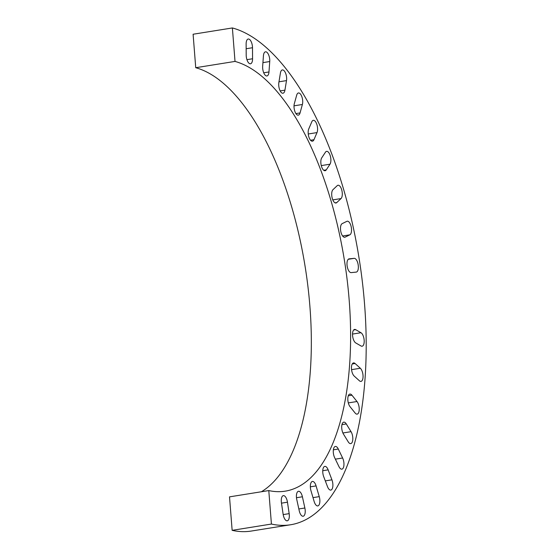 <?xml version="1.0" encoding="UTF-8"?>
<svg xmlns="http://www.w3.org/2000/svg" width="559" height="559" viewBox="0 0 559 559"><rect width="100%" height="100%" fill="white"/><g stroke="black" fill="none" stroke-linecap="round" stroke-linejoin="round"><path stroke-width="0.84" d="M300.05 112.932L302.391 104.491A6.96 3.026 80.9 0 0 301.902 96.847A6.96 3.026 80.9 0 0 298.436 92.969A6.96 3.026 80.9 0 0 296.682 95.191L294.334 103.632A6.96 3.026 80.9 0 0 294.824 111.276A6.96 3.026 80.9 0 0 298.289 115.154A6.96 3.026 80.9 0 0 300.05 112.932L295.928 113.596M284.929 90.16L286.501 80.608A6.96 3.026 80.9 0 0 285.656 73.341A6.96 3.026 80.9 0 0 282.365 69.938A6.96 3.026 80.9 0 0 280.422 73.012L278.85 82.564A6.96 3.026 80.9 0 0 279.696 89.831A6.96 3.026 80.9 0 0 282.994 93.234A6.96 3.026 80.9 0 0 284.929 90.16L280.185 90.921M268.977 71.957L269.738 61.532A6.96 3.026 80.9 0 0 265.483 51.812A6.96 3.026 80.9 0 0 263.429 55.823L262.667 66.248A6.96 3.026 80.9 0 0 266.923 75.968A6.96 3.026 80.9 0 0 268.977 71.957L263.715 72.796M252.563 58.765L252.5 47.732A6.96 3.026 80.9 0 0 248.217 39.025A6.96 3.026 80.9 0 0 246.128 44.056L246.198 55.089A6.96 3.026 80.9 0 0 250.481 63.796A6.96 3.026 80.9 0 0 252.563 58.765L246.931 59.666M308.75 128.94L311.803 121.806A6.96 3.026 -99.1 0 1 313.306 120.325A6.96 3.026 -99.1 0 1 316.932 124.699A6.96 3.026 -99.1 0 1 317.009 132.588L313.948 139.715A6.96 3.026 -99.1 0 1 312.446 141.196A6.96 3.026 -99.1 0 1 308.82 136.822A6.96 3.026 -99.1 0 1 308.75 128.94M321.732 157.862L325.429 152.223A6.96 3.026 -99.1 0 1 326.61 151.342A6.96 3.026 -99.1 0 1 330.383 156.227A6.96 3.026 -99.1 0 1 329.992 164.206L326.295 169.845A6.96 3.026 -99.1 0 1 325.114 170.726A6.96 3.026 -99.1 0 1 321.341 165.841A6.96 3.026 -99.1 0 1 321.732 157.862M332.968 189.683L337.21 185.672A6.96 3.026 -99.1 0 1 338.02 185.253A6.96 3.026 -99.1 0 1 341.919 190.661A6.96 3.026 -99.1 0 1 341.025 198.571L336.777 202.582A6.96 3.026 -99.1 0 1 335.973 203.008A6.96 3.026 -99.1 0 1 332.074 197.593A6.96 3.026 -99.1 0 1 332.968 189.683M342.178 223.628L346.866 221.336A6.96 3.026 -99.1 0 1 347.251 221.217A6.96 3.026 -99.1 0 1 351.262 227.157A6.96 3.026 -99.1 0 1 349.829 234.836L345.148 237.121A6.96 3.026 -99.1 0 1 344.763 237.247A6.96 3.026 -99.1 0 1 340.752 231.3A6.96 3.026 -99.1 0 1 342.178 223.628M349.137 258.852L354.154 258.349A6.96 3.026 -99.1 0 1 358.179 264.833A6.96 3.026 -99.1 0 1 356.279 272.1A6.96 3.026 -99.1 0 1 356.202 272.107L351.185 272.61A6.96 3.026 -99.1 0 1 347.16 266.119A6.96 3.026 -99.1 0 1 349.061 258.859A6.96 3.026 -99.1 0 1 349.137 258.852L348.984 258.873M355.678 329.663L360.967 332.724A6.96 3.026 -99.1 0 1 364.147 340.047A6.96 3.026 -99.1 0 1 362.113 346.231A6.96 3.026 -99.1 0 1 361.051 345.993L355.755 342.94A6.96 3.026 -99.1 0 1 352.582 335.61A6.96 3.026 -99.1 0 1 354.616 329.433A6.96 3.026 -99.1 0 1 355.678 329.663L353.679 329.985M355.091 363.511L360.331 368.255A6.96 3.026 -99.1 0 1 363.043 375.753A6.96 3.026 -99.1 0 1 360.974 381.399A6.96 3.026 -99.1 0 1 359.416 380.791L354.175 376.046A6.96 3.026 -99.1 0 1 351.464 368.556A6.96 3.026 -99.1 0 1 353.533 362.91A6.96 3.026 -99.1 0 1 355.091 363.511L352.24 363.972M351.939 395.199L356.998 401.516A6.96 3.026 -99.1 0 1 359.234 409.013A6.96 3.026 -99.1 0 1 357.152 414.128A6.96 3.026 -99.1 0 1 355.105 413.003L350.046 406.686A6.96 3.026 -99.1 0 1 347.81 399.189A6.96 3.026 -99.1 0 1 349.892 394.074A6.96 3.026 -99.1 0 1 351.939 395.199L348.299 395.779M346.294 423.946L351.045 431.674A6.96 3.026 -99.1 0 1 352.813 439.025A6.96 3.026 -99.1 0 1 350.731 443.622A6.96 3.026 -99.1 0 1 348.222 441.834L343.471 434.098A6.96 3.026 -99.1 0 1 341.703 426.755A6.96 3.026 -99.1 0 1 343.785 422.15A6.96 3.026 -99.1 0 1 346.294 423.946L341.961 424.637M338.293 449.038L342.618 457.996A6.96 3.026 -99.1 0 1 343.939 465.06A6.96 3.026 -99.1 0 1 341.877 469.155A6.96 3.026 -99.1 0 1 338.943 466.576L334.617 457.611A6.96 3.026 -99.1 0 1 333.297 450.554A6.96 3.026 -99.1 0 1 335.358 446.452A6.96 3.026 -99.1 0 1 338.293 449.038L333.367 449.827M328.14 469.86L331.934 479.825A6.96 3.026 -99.1 0 1 330.809 490.089A6.96 3.026 -99.1 0 1 327.483 486.609L323.696 476.645A6.96 3.026 -99.1 0 1 324.814 466.388A6.96 3.026 -99.1 0 1 328.14 469.86L322.746 470.727M316.08 485.904L319.245 496.63A6.96 3.026 -99.1 0 1 317.791 505.916A6.96 3.026 -99.1 0 1 314.137 501.458L310.972 490.732A6.96 3.026 -99.1 0 1 312.425 481.453A6.96 3.026 -99.1 0 1 316.08 485.904L310.35 486.826M302.405 496.776L304.872 507.998A6.96 3.026 -99.1 0 1 303.153 516.243A6.96 3.026 -99.1 0 1 299.233 510.744L296.766 499.529A6.96 3.026 -99.1 0 1 298.492 491.284A6.96 3.026 -99.1 0 1 302.405 496.776L296.48 497.727M287.466 502.199L289.164 513.637A6.96 3.026 -99.1 0 1 287.249 520.813A6.96 3.026 -99.1 0 1 283.133 514.245L281.436 502.807A6.96 3.026 -99.1 0 1 283.35 495.63A6.96 3.026 -99.1 0 1 287.466 502.199L281.484 503.156M195.734 67.709L193.1 34.239L232.383 27.95A252.228 109.746 -99.1 0 1 362.435 282.435A252.228 109.746 -99.1 0 1 290.596 524.761A252.228 109.746 -99.1 0 1 271.422 524.049L232.146 530.337L229.511 496.86L268.788 490.571A218.192 94.939 80.9 0 0 285.216 491.158A218.192 94.939 80.9 0 0 347.377 281.701A218.192 94.939 80.9 0 0 235.018 61.42L195.734 67.709A218.192 94.939 80.9 0 1 305.598 269.564A218.192 94.939 80.9 0 1 261.36 491.766M235.018 61.42L232.383 27.95M290.596 524.761L251.319 531.05A252.228 109.746 -99.1 0 1 232.146 530.337M271.422 524.049L268.788 490.571M302.391 104.491L294.02 105.833M286.501 80.608L278.969 81.817M269.738 61.532L262.933 62.622M252.5 47.732L246.156 48.745M313.948 139.715L310.559 140.26M317.009 132.588L308.254 133.985M326.295 169.845L323.717 170.257M329.992 164.206L321.278 165.597M336.777 202.582L335.079 202.854M341.025 198.571L332.794 199.891M345.148 237.121L344.358 237.247M349.829 234.836L342.618 235.989M354.154 258.349L348.243 259.292M360.967 332.724L352.533 334.072M360.331 368.255L351.562 369.66M356.998 401.516L348.313 402.906M351.045 431.674L342.891 432.98M342.618 457.996L335.358 459.156M331.934 479.825L325.303 480.887M319.245 496.63L313.012 497.629M304.872 507.998L298.841 508.963M289.164 513.637L283.189 514.594"/></g></svg>
